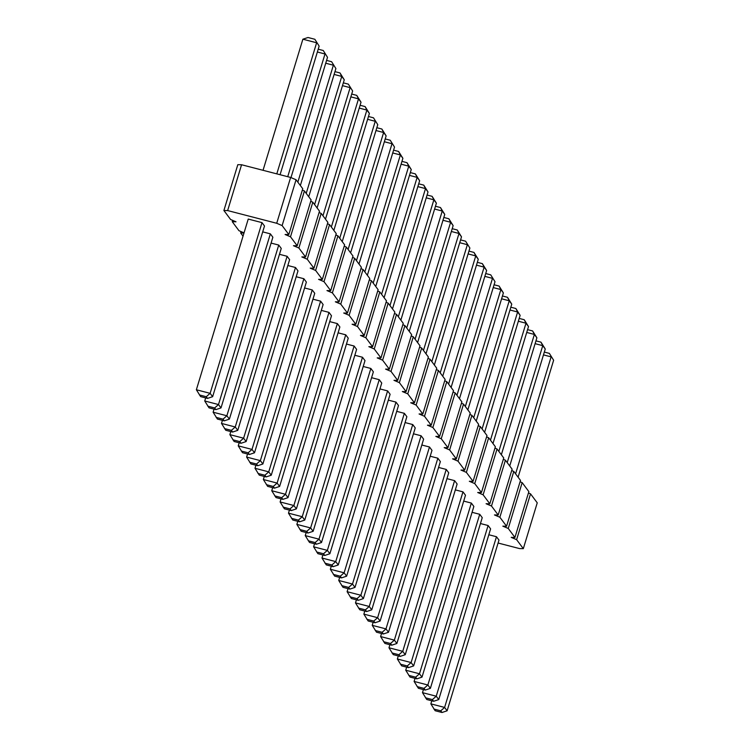 <?xml version="1.0" encoding="UTF-8"?>
<svg xmlns="http://www.w3.org/2000/svg" width="750" height="750" viewBox="0 0 750 750"><rect width="100%" height="100%" fill="white"/><g stroke="black" fill="none" stroke-linecap="round" stroke-linejoin="round"><path stroke-width="1.12" d="M498.094 543.028L519.572 548.587L523.322 548.653L516.619 539.681L511.2 537.375L514.941 537.441L508.247 528.459L502.819 526.153L506.569 526.219L499.866 517.247L494.447 514.931L498.197 514.997L491.494 506.025L486.075 503.719L489.825 503.784L483.122 494.812L477.694 492.497L481.444 492.562L474.75 483.591L469.322 481.284L473.072 481.35L466.369 472.369L460.95 470.062L464.7 470.128L457.997 461.156L452.578 458.85L456.319 458.916L449.625 449.934L444.197 447.628L447.947 447.694L441.244 438.722L435.825 436.406L439.575 436.472L432.872 427.5L427.453 425.194L431.203 425.259L424.5 416.288L419.072 413.972L422.822 414.037L416.128 405.066L410.7 402.759L414.45 402.825L407.747 393.844L402.328 391.537L406.078 391.603L399.375 382.631L393.956 380.325L397.697 380.391L391.003 371.409L385.575 369.103L389.325 369.169L382.622 360.197L377.203 357.881L380.953 357.947L374.25 348.975L368.831 346.669L372.581 346.734L365.878 337.762L360.45 335.447L364.2 335.512L357.506 326.541L352.078 324.234L355.828 324.3L349.125 315.319L343.706 313.012L347.456 313.078L340.753 304.106L335.334 301.8L339.075 301.866L332.381 292.884L326.953 290.578L330.703 290.644L324 281.672L318.581 279.356L322.331 279.422L315.628 270.45L310.209 268.144L313.95 268.209L307.256 259.237L301.828 256.922L305.578 256.988L298.884 248.016L293.456 245.709L297.206 245.775L290.503 236.794L285.084 234.488L288.834 234.553L282.131 225.581L276.713 223.275L227.644 210.572L223.894 210.506L230.597 219.488L236.016 221.794L232.275 221.728L238.969 230.7L244.041 232.856M516.619 539.681L530.541 493.856L537.244 502.828L523.322 548.653M530.541 493.856L528.459 492.966M514.941 537.441L528.862 491.616L522.169 482.634L520.078 481.753M506.569 526.219L520.491 480.394L513.797 471.422L511.706 470.531M498.197 514.997L512.119 469.172L505.416 460.2L503.334 459.309M489.825 503.784L503.747 457.959L497.044 448.988L494.953 448.097M481.444 492.562L495.366 446.737L488.672 437.766L486.581 436.875M473.072 481.35L486.994 435.525L480.291 426.544L478.209 425.663M464.7 470.128L478.622 424.303L471.919 415.331L469.838 414.441M456.319 458.916L470.241 413.091L463.547 404.109L461.456 403.228M447.947 447.694L461.869 401.869L455.175 392.897L453.084 392.006M439.575 436.472L453.497 390.647L446.794 381.675L444.713 380.784M431.203 425.259L445.125 379.434L438.422 370.463L436.331 369.572M422.822 414.037L436.744 368.212L430.05 359.241L427.959 358.35M414.45 402.825L428.372 357L421.669 348.019L419.587 347.137M406.078 391.603L420 345.778L413.297 336.806L411.216 335.916M397.697 380.391L411.619 334.566L404.925 325.584L402.834 324.694M389.325 369.169L403.247 323.344L396.553 314.372L394.462 313.481M380.953 357.947L394.875 312.122L388.172 303.15L386.091 302.259M372.581 346.734L386.503 300.909L379.8 291.938L377.709 291.047M364.2 335.512L378.122 289.688L371.428 280.716L369.337 279.825M355.828 324.3L369.75 278.475L363.047 269.494L360.966 268.612M347.456 313.078L361.378 267.253L354.675 258.281L352.594 257.391M339.075 301.866L352.997 256.031L346.303 247.059L344.213 246.169M330.703 290.644L344.625 244.819L337.931 235.847L335.841 234.956M322.331 279.422L336.253 233.597L329.55 224.625L327.469 223.734M313.95 268.209L327.881 222.384L321.178 213.412L319.088 212.522M305.578 256.988L319.5 211.163L312.806 202.191L310.716 201.3M297.206 245.775L311.128 199.95L304.425 190.969L302.344 190.087M288.834 234.553L302.756 188.728L296.053 179.756L290.634 177.45L241.566 164.747L237.816 164.681L223.894 210.506M243.994 233.006L240.647 232.95L243.038 236.156M463.706 501.094L471.347 503.072L473.859 506.438L421.997 677.137L416.887 678.844L410.006 677.062L405.731 670.219L406.659 667.153M455.325 489.881L462.975 491.859L465.487 495.225L413.625 665.925L408.516 667.631L401.634 665.85L397.359 658.997L398.287 655.931M438.581 467.447L446.222 469.425L448.734 472.791L396.872 643.491L391.762 645.197L384.891 643.416L380.606 636.562L381.544 633.497M446.953 478.659L454.603 480.637L457.116 484.003L405.253 654.703L400.144 656.409L393.263 654.628L388.978 647.784L389.916 644.709M430.209 456.225L437.85 458.203L440.363 461.569L388.5 632.269L383.391 633.975L376.509 632.194L372.234 625.341L373.163 622.275M405.084 422.569L412.725 424.547L415.238 427.913L363.375 598.612L358.266 600.319L351.384 598.538L347.109 591.694L348.038 588.628M413.456 433.791L421.106 435.769L423.619 439.134L371.756 609.834L366.637 611.541L359.766 609.759L355.481 602.906L356.419 599.841M421.828 445.012L429.478 446.991L431.991 450.356L380.128 621.047L375.019 622.753L368.137 620.981L363.863 614.128L364.791 611.062M329.709 321.609L337.359 323.588L339.872 326.953L288.009 497.653L282.9 499.359L276.019 497.578L271.734 490.734L272.672 487.659M338.081 332.831L345.731 334.809L348.244 338.175L296.381 508.875L291.272 510.581L284.391 508.8L280.116 501.947L281.044 498.881M354.834 355.266L362.484 357.244L364.997 360.609L313.134 531.309L308.016 533.016L301.144 531.234L296.859 524.381L297.797 521.316M346.462 344.044L354.103 346.022L356.616 349.387L304.753 520.087L299.644 521.794L292.762 520.012L288.488 513.169L289.416 510.103M379.959 388.922L387.6 390.9L390.113 394.266L338.25 564.966L333.141 566.672L326.269 564.891L321.984 558.038L322.922 554.972M371.588 377.7L379.228 379.678L381.741 383.044L329.878 553.744L324.769 555.45L317.887 553.669L313.612 546.816L314.541 543.75M363.206 366.488L370.856 368.466L373.369 371.831L321.506 542.522L316.397 544.228L309.516 542.456L305.241 535.603L306.169 532.537M396.703 411.356L404.353 413.334L406.866 416.7L355.003 587.4L349.894 589.106L343.012 587.325L338.738 580.472L339.666 577.406M388.331 400.134L395.981 402.113L398.494 405.478L346.631 576.178L341.522 577.884L334.641 576.103L330.356 569.259L331.294 566.184M287.841 265.519L295.481 267.497L297.994 270.863L246.131 441.562L241.022 443.269L234.141 441.488L229.866 434.644L230.794 431.578M296.212 276.741L303.863 278.719L306.375 282.084L254.513 452.784L249.394 454.491L242.522 452.709L238.238 445.856L239.175 442.791M304.584 287.963L312.234 289.941L314.747 293.306L262.884 463.997L257.775 465.703L250.894 463.931L246.619 457.078L247.547 454.012M321.337 310.397L328.978 312.375L331.491 315.741L279.628 486.441L274.519 488.147L267.647 486.366L263.363 479.513L264.291 476.447M312.956 299.175L320.606 301.153L323.119 304.519L271.256 475.219L266.147 476.925L259.266 475.144L254.991 468.291L255.919 465.225M480.45 523.538L488.1 525.516L490.613 528.881L438.75 699.572L433.641 701.278L426.759 699.506L422.484 692.653L423.412 689.587M472.078 512.316L479.728 514.294L482.241 517.659L430.378 688.359L425.259 690.066L418.387 688.284L414.103 681.431L415.041 678.366M488.831 534.75L496.472 536.728L498.984 540.094L447.122 710.794L442.013 712.5L435.131 710.719L430.856 703.866L431.784 700.8M279.459 254.306L287.109 256.284L289.622 259.65L237.759 430.35L232.65 432.056L225.769 430.275L221.494 423.422L222.422 420.356M248.231 219.066L261.984 222.628L264.497 225.994L212.634 396.694L207.525 398.4L200.644 396.619L196.369 389.766L248.231 219.066M262.716 231.872L270.356 233.85L272.869 237.216L221.006 407.916L215.897 409.622L209.025 407.841L204.741 400.988L205.669 397.922M271.088 243.084L278.738 245.062L281.25 248.428L229.388 419.128L224.278 420.834L217.397 419.053L213.112 412.209L214.05 409.134M522.169 482.634L508.247 528.459M513.797 471.422L499.866 517.247M505.416 460.2L491.494 506.025M497.044 448.988L483.122 494.812M488.672 437.766L474.75 483.591M480.291 426.544L466.369 472.369M471.919 415.331L457.997 461.156M463.547 404.109L449.625 449.934M455.175 392.897L441.244 438.722M446.794 381.675L432.872 427.5M438.422 370.463L424.5 416.288M430.05 359.241L416.128 405.066M421.669 348.019L407.747 393.844M413.297 336.806L399.375 382.631M404.925 325.584L391.003 371.409M396.553 314.372L382.622 360.197M388.172 303.15L374.25 348.975M379.8 291.938L365.878 337.762M371.428 280.716L357.506 326.541M363.047 269.494L349.125 315.319M354.675 258.281L340.753 304.106M346.303 247.059L332.381 292.884M337.931 235.847L324 281.672M329.55 224.625L315.628 270.45M321.178 213.412L307.256 259.237M312.806 202.191L298.884 248.016M241.059 231.591L240.647 232.95M304.425 190.969L290.503 236.794M232.688 220.369L232.275 221.728M296.053 179.756L282.131 225.581M290.634 177.45L276.713 223.275M241.566 164.747L227.644 210.572M490.462 440.166L525.994 323.212L528.506 326.578L492.975 443.531M528.506 326.578L524.231 319.725L525.994 323.212L518.353 321.234M482.091 428.953L517.622 311.991L520.134 315.356L484.603 432.319M520.134 315.356L515.859 308.512L517.622 311.991L509.972 310.012M465.338 406.519L500.869 289.556L503.381 292.922L467.85 409.884M503.381 292.922L499.106 286.069L500.869 289.556L493.228 287.578M473.709 417.731L509.25 300.778L511.762 304.144L476.222 421.097M511.762 304.144L507.478 297.291L509.25 300.778L501.6 298.8M456.966 395.297L492.497 278.344L484.856 276.366M485.709 273.553L490.734 274.856L495.009 281.709L459.478 398.663M431.841 361.641L467.372 244.688L459.731 242.709M460.584 239.897L465.609 241.2L469.884 248.053L434.353 365.006M440.212 372.863L475.753 255.909L478.266 259.266L442.725 376.228M478.266 259.266L473.981 252.422L475.753 255.909L468.103 253.922M448.594 384.075L484.125 267.122L486.638 270.487L451.106 387.441M486.638 270.487L482.353 263.634L484.125 267.122L476.475 265.144M356.466 260.681L392.006 143.728L384.356 141.75M385.209 138.938L390.234 140.241L394.519 147.094L358.978 264.047M364.847 271.903L400.378 154.941L402.891 158.306L367.359 275.269M402.891 158.306L398.616 151.463L400.378 154.941L392.728 152.963M381.591 294.337L417.131 177.375L419.644 180.741L384.103 297.703M419.644 180.741L415.359 173.897L417.131 177.375L409.481 175.397M373.219 283.116L408.75 166.163L411.262 169.528L375.731 286.481M411.262 169.528L406.988 162.675L408.75 166.163L401.109 164.184M406.716 327.994L442.247 211.031L444.759 214.397L409.228 331.359M444.759 214.397L440.484 207.544L442.247 211.031L434.606 209.053M398.344 316.772L433.875 199.819L436.388 203.184L400.856 320.138M436.388 203.184L432.113 196.331L433.875 199.819L426.234 197.841M389.972 305.55L425.503 188.597L428.016 191.962L392.484 308.916M428.016 191.962L423.731 185.109L425.503 188.597L417.853 186.619M423.469 350.428L459 233.466L461.512 236.831L425.981 353.794M461.512 236.831L457.238 229.987L459 233.466L451.35 231.487M415.087 339.206L450.628 222.253L453.141 225.619L417.6 342.572M453.141 225.619L448.856 218.766L450.628 222.253L442.978 220.275M314.597 204.591L350.128 87.638L342.488 85.659M343.341 82.847L348.366 84.15L352.641 91.003L317.109 207.956M322.969 215.812L358.509 98.85L361.022 102.216L325.481 219.178M361.022 102.216L356.737 95.372L358.509 98.85L350.859 96.872M331.35 227.025L366.881 110.072L369.394 113.438L333.863 230.391M369.394 113.438L365.109 106.584L366.881 110.072L359.231 108.094M348.094 249.469L383.625 132.506L386.137 135.872L350.606 252.825M386.137 135.872L381.863 129.019L383.625 132.506L375.984 130.528M339.722 238.247L375.253 121.294L367.603 119.316M368.456 116.503L373.491 117.806L377.766 124.659L342.234 241.613M507.216 462.6L542.747 345.647L545.259 349.012L509.728 465.966M545.259 349.012L540.975 342.159L542.747 345.647L535.097 343.669M498.834 451.388L534.375 334.434L536.887 337.791L501.347 454.753M536.887 337.791L532.603 330.947L534.375 334.434L526.725 332.447M515.588 473.822L551.119 356.869L543.478 354.891M544.331 352.078L549.356 353.381L553.631 360.234L518.1 477.188M306.225 193.378L341.756 76.416L344.269 79.781L308.738 196.744M344.269 79.781L339.994 72.938L341.756 76.416L334.106 74.438M276.797 173.869L316.631 42.769L302.878 39.206L263.044 170.306M319.144 46.134L314.869 39.281L319.144 46.134L280.078 174.713M287.728 176.691L325.003 53.981L317.362 52.003M318.216 49.2L323.241 50.494L327.516 57.347L290.981 177.6M297.844 182.156L333.384 65.203L325.734 63.225M326.588 60.412L331.613 61.716L335.897 68.569L300.356 185.522M471.347 503.072L419.484 673.772L421.997 677.137M416.887 678.844L415.631 677.166L419.484 673.772L405.731 670.219M462.975 491.859L411.112 662.559L413.625 665.925M408.516 667.631L407.259 665.944L411.112 662.559L397.359 658.997M446.222 469.425L394.359 640.125L396.872 643.491M391.762 645.197L390.506 643.509L394.359 640.125L380.606 636.562M454.603 480.637L402.741 651.337L405.253 654.703M400.144 656.409L398.888 654.731L402.741 651.337L388.978 647.784M437.85 458.203L385.988 628.903L372.234 625.341M375.253 630.516L382.134 632.297L385.988 628.903L388.5 632.269M412.725 424.547L360.863 595.247L347.109 591.694M350.128 596.859L357.009 598.641L360.863 595.247L363.375 598.612M421.106 435.769L369.244 606.469L371.756 609.834M366.637 611.541L365.381 609.853L369.244 606.469L355.481 602.906M429.478 446.991L377.616 617.691L380.128 621.047M375.019 622.753L373.762 621.075L377.616 617.691L363.863 614.128M337.359 323.588L285.497 494.288L271.734 490.734M274.762 495.9L281.644 497.681L285.497 494.288L288.009 497.653M345.731 334.809L293.869 505.509L296.381 508.875M291.272 510.581L290.016 508.894L293.869 505.509L280.116 501.947M362.484 357.244L310.622 527.944L313.134 531.309M308.016 533.016L306.759 531.328L310.622 527.944L296.859 524.381M354.103 346.022L302.241 516.722L304.753 520.087M299.644 521.794L298.387 520.116L302.241 516.722L288.488 513.169M387.6 390.9L335.738 561.6L338.25 564.966M333.141 566.672L331.884 564.984L335.738 561.6L321.984 558.038M379.228 379.678L327.366 550.378L329.878 553.744M324.769 555.45L323.512 553.762L327.366 550.378L313.612 546.816M370.856 368.466L318.994 539.166L321.506 542.522M316.397 544.228L315.141 542.55L318.994 539.166L305.241 535.603M404.353 413.334L352.491 584.034L355.003 587.4M349.894 589.106L348.637 587.419L352.491 584.034L338.738 580.472M395.981 402.113L344.119 572.812L346.631 576.178M341.522 577.884L340.266 576.206L344.119 572.812L330.356 569.259M295.481 267.497L243.619 438.197L229.866 434.644M232.884 439.809L239.766 441.591L243.619 438.197L246.131 441.562M303.863 278.719L252 449.419L254.513 452.784M249.394 454.491L248.138 452.803L252 449.419L238.238 445.856M312.234 289.941L260.372 460.631L262.884 463.997M257.775 465.703L256.519 464.025L260.372 460.631L246.619 457.078M328.978 312.375L277.116 483.075L279.628 486.441M274.519 488.147L273.263 486.459L277.116 483.075L263.363 479.513M320.606 301.153L268.744 471.853L254.991 468.291M258.009 473.466L264.891 475.238L268.744 471.853L271.256 475.219M488.1 525.516L436.238 696.216L438.75 699.572M433.641 701.278L432.384 699.6L436.238 696.216L422.484 692.653M479.728 514.294L427.866 684.994L430.378 688.359M425.259 690.066L424.003 688.378L427.866 684.994L414.103 681.431M496.472 536.728L444.609 707.428L430.856 703.866M433.875 709.041L440.756 710.822L444.609 707.428L447.122 710.794M287.109 256.284L235.247 426.984L237.759 430.35M232.65 432.056L231.394 430.369L235.247 426.984L221.494 423.422M261.984 222.628L210.122 393.328L212.634 396.694M207.525 398.4L206.269 396.713L210.122 393.328L196.369 389.766M270.356 233.85L218.494 404.55L204.741 400.988M207.769 406.153L214.641 407.934L218.494 404.55L221.006 407.916M278.738 245.062L226.875 415.763L213.112 412.209M216.141 417.375L223.022 419.156L226.875 415.763L229.388 419.128M524.231 319.725L519.206 318.422M515.859 308.512L510.825 307.209M499.106 286.069L494.081 284.775M507.478 297.291L502.453 295.988M495.009 281.709L490.734 274.856M469.884 248.053L465.609 241.2M473.981 252.422L468.956 251.119M482.353 263.634L477.328 262.341M394.519 147.094L390.234 140.241M398.616 151.463L393.581 150.159M415.359 173.897L410.334 172.594M406.988 162.675L401.962 161.372M440.484 207.544L435.459 206.25M432.113 196.331L427.078 195.028M423.731 185.109L418.706 183.816M457.238 229.987L452.203 228.684M448.856 218.766L443.831 217.463M352.641 91.003L348.366 84.15M356.737 95.372L351.713 94.069M365.109 106.584L360.084 105.291M381.863 129.019L376.837 127.725M377.766 124.659L373.491 117.806M540.975 342.159L535.95 340.866M532.603 330.947L527.578 329.644M553.631 360.234L549.356 353.381M339.994 72.938L334.959 71.634M302.878 39.206L307.987 37.5L314.869 39.281M327.516 57.347L323.241 50.494M335.897 68.569L331.613 61.716M415.631 677.166L408.75 675.384M407.259 665.944L400.378 664.163M390.506 643.509L383.634 641.728M398.888 654.731L392.006 652.95M382.134 632.297L383.391 633.975M357.009 598.641L358.266 600.319M365.381 609.853L358.509 608.081M373.762 621.075L366.881 619.294M281.644 497.681L282.9 499.359M290.016 508.894L283.134 507.112M306.759 531.328L299.887 529.556M298.387 520.116L291.506 518.334M331.884 564.984L325.012 563.203M323.512 553.762L316.631 551.991M315.141 542.55L308.259 540.769M348.637 587.419L341.756 585.637M340.266 576.206L333.384 574.425M239.766 441.591L241.022 443.269M248.138 452.803L241.266 451.022M256.519 464.025L249.637 462.244M273.263 486.459L266.391 484.678M264.891 475.238L266.147 476.925M432.384 699.6L425.503 697.819M424.003 688.378L417.131 686.606M440.756 710.822L442.013 712.5M231.394 430.369L224.512 428.588M206.269 396.713L199.388 394.941M214.641 407.934L215.897 409.622M223.022 419.156L224.278 420.834"/></g></svg>
